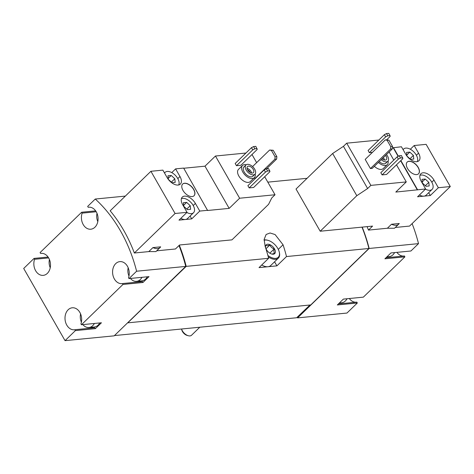 <?xml version="1.0" encoding="UTF-8"?>
<svg xmlns="http://www.w3.org/2000/svg" width="474" height="474" viewBox="0 0 474 474"><rect width="100%" height="100%" fill="white"/><g stroke="black" fill="none" stroke-linecap="round" stroke-linejoin="round"><path stroke-width="0.71" d="M339.354 302.999L341.618 302.779A10.203 7.667 -95.6 0 0 345.392 300.954A10.203 7.667 -95.6 0 0 347.015 298.744M386.932 256.837L389.195 256.618A10.203 7.667 -95.6 0 0 392.97 254.793A10.203 7.667 -95.6 0 0 394.593 252.589M388.088 160.982A8.502 4.817 -134.1 0 1 387.27 164.662L383.247 168.566A8.502 4.817 -134.1 0 1 374.371 166.309M386.725 139.741L390.132 136.441L390.019 135.57L387.785 135.789L385.664 136.879L369.365 152.687L372.416 152.385M369.365 152.687L368.097 150.465L384.39 134.657L386.511 133.573L387.785 135.789M378.85 140.031L346.701 143.178L343.449 146.33L332.641 153.499L296.025 189.025L320.199 231.229L372.582 226.098L368.464 230.097L387.376 228.243L394.486 228.243M419.401 195.004A9.35 5.297 45.9 0 0 423.934 196.153L417.57 196.775L425.616 188.972L395.814 192.065L406.277 181.915L370.869 185.381L346.701 143.178M406.277 181.915L396.489 164.822M393.781 160.099L389.136 151.982M382.085 174.9L386.553 174.462L402.853 158.654L401.466 155.561L399.232 155.78L397.111 156.87L380.818 172.678L382.085 174.9L398.385 159.086L397.111 156.87M365.187 159.4L370.437 168.56L372.226 168.388L392.342 148.872L392.555 146.507L388.893 140.12L385.309 139.883L365.187 159.4M236.449 165.699L240.916 165.26L257.21 149.452L255.83 146.359L253.596 146.579L251.469 147.663L235.175 163.477L236.449 165.699L252.743 149.885L251.469 147.663M245.935 153.037L215.457 156.023L204.993 166.173L183.734 168.252M156.704 250.823L175.451 248.986L179.569 244.993L231.958 239.862L268.568 204.341L271.786 197.913L275.033 194.761L239.625 198.227L215.457 156.023M275.033 194.761L264.705 176.731M256.635 162.635L251.984 154.518M249.17 187.905L253.637 187.473L269.931 171.659L268.551 168.572L266.317 168.791L264.19 169.876L247.896 185.684L249.17 187.905L265.464 172.098L264.19 169.876M255.172 173.994A8.502 4.817 -134.1 0 1 254.348 177.673L250.325 181.578A8.502 4.817 -134.1 0 1 240.952 178.822A8.502 4.817 -134.1 0 1 238.487 169.372L242.51 165.467A8.502 4.817 -134.1 0 1 246.213 164.762M254.23 177.791L255.125 178.674M369.151 248.465L418.518 243.63L410.94 250.989L390.943 252.944L384.906 258.798L404.903 256.843L363.357 297.145L343.366 299.106L337.328 304.96L357.325 303.005L346.962 313.053L297.595 317.888L369.151 248.465A132.637 99.641 -95.6 0 0 362.201 227.117M418.518 243.63A132.637 99.641 -95.6 0 0 412.102 223.615M395.286 227.473L409.566 226.074L450.3 186.555L438.349 187.722L430.303 195.531L428.68 192.699M367.113 226.631A132.637 99.641 84.4 0 1 368.464 230.097M239.625 198.227L229.167 208.376L207.606 210.486L183.639 168.086L175.599 168.874L171.754 172.601M175.599 168.874L179.972 176.506A9.693 5.487 -134.1 0 1 180.351 184.09A9.693 5.487 -134.1 0 1 167.233 177.756L162.86 170.119L150.91 171.292L110.175 210.806A132.637 99.641 84.4 0 1 134.349 253.009L148.795 251.593L155.905 251.599L160.111 247.517A11.05 6.257 45.9 0 0 160.656 246.841L152.918 247.6L148.795 251.593M195.395 203.441A9.693 5.487 -134.1 0 0 182.277 197.107A9.693 5.487 -134.1 0 0 182.662 204.685L187.034 212.322L178.988 220.132L191.721 218.881L199.767 211.078L195.395 203.441L193.232 205.538M187.034 212.322L175.084 213.49L134.349 253.009M207.808 210.29L199.767 211.078M192.166 196.574A8.165 4.622 45.9 0 0 194.038 195.768A8.165 4.622 45.9 0 0 191.668 186.691A8.165 4.622 45.9 0 0 182.668 184.048A8.165 4.622 45.9 0 0 183.912 191.822A8.165 4.622 45.9 0 0 192.166 196.574M175.084 213.49L150.91 171.292M48.075 257.038L34.063 258.407L23.7 268.462L65.045 340.646L75.402 330.597L95.398 328.642L101.43 322.782L81.439 324.743L122.979 284.436L142.976 282.48L149.008 276.626L129.017 278.582L136.601 271.223L185.749 266.418A132.637 99.641 -95.6 0 0 178.988 245.556M136.601 271.223A132.637 99.641 -95.6 0 0 95.256 199.039L125.349 196.094M82.879 324.601A10.203 7.667 -95.6 0 0 88.958 327.504A10.203 7.667 -95.6 0 0 92.738 325.679A10.203 7.667 -95.6 0 0 94.362 323.475M80.592 313.912A10.203 7.667 -95.6 0 0 81.398 322.16M49.426 259.491A10.203 7.667 -95.6 0 0 50.232 267.739M130.457 278.439A10.203 7.667 -95.6 0 0 136.536 281.349A10.203 7.667 -95.6 0 0 140.316 279.524A10.203 7.667 -95.6 0 0 141.939 277.32M128.17 267.751A10.203 7.667 -95.6 0 0 128.975 275.998M97.004 213.33A10.203 7.667 -95.6 0 0 97.81 221.583M127.737 322.693L186.193 266.37L268.628 258.3L259.029 267.614L276.899 265.861L286.497 256.553L368.926 248.483A132.637 99.641 -95.6 0 0 361.976 227.135M267.81 182.146L307.075 178.307M186.193 266.37A132.637 99.641 -95.6 0 0 179.326 245.23M286.497 256.553A132.637 99.641 -95.6 0 0 283.055 244.774L275.092 234.559L270.062 232.983L266.139 234.47L264.125 239.459L265.185 246.527A132.637 99.641 84.4 0 1 268.628 258.3M128.016 322.818L310.748 304.93L368.926 248.483M114.459 335.574L296.647 317.746L309.984 305.007M95.653 210.877L81.641 212.251L40.094 252.553L40.598 253.43L41.582 253.335M95.256 199.039L87.672 206.391L88.176 207.274L89.159 207.179M65.045 340.646L114.187 335.841L185.749 266.418M276.899 265.861L274.57 261.796M264.095 240.282A11.222 6.358 -134.1 0 1 267.905 240.318A11.222 6.358 -134.1 0 1 277.817 248.489A11.222 6.358 -134.1 0 1 279.257 252.026L279.393 252.583A11.903 6.743 -134.1 0 1 278.333 258.146L270.69 265.564A11.903 6.743 -134.1 0 1 267.964 266.738A11.903 6.743 -134.1 0 1 261.719 265.002M81.641 212.251L82.144 213.128A11.05 8.301 -95.6 0 0 83.057 224.279A11.05 8.301 -95.6 0 0 90.824 229.209A11.05 8.301 -95.6 0 0 98.011 217.4A11.05 8.301 -95.6 0 0 88.668 207.203A11.05 8.301 -95.6 0 0 88.176 207.274M34.063 258.407L34.566 259.29A11.05 8.301 -95.6 0 0 35.479 270.435A11.05 8.301 -95.6 0 0 43.241 275.364A11.05 8.301 -95.6 0 0 50.434 263.556A11.05 8.301 -95.6 0 0 41.09 253.365A11.05 8.301 -95.6 0 0 40.598 253.43M81.439 324.743L80.936 323.861A11.05 8.301 -95.6 0 0 80.023 312.716A11.05 8.301 -95.6 0 0 72.255 307.786A11.05 8.301 -95.6 0 0 65.068 319.594A11.05 8.301 -95.6 0 0 74.412 329.786A11.05 8.301 -95.6 0 0 74.898 329.714L75.402 330.597M129.017 278.582L128.513 277.705A11.05 8.301 -95.6 0 0 127.601 266.554A11.05 8.301 -95.6 0 0 119.833 261.624A11.05 8.301 -95.6 0 0 112.646 273.433A11.05 8.301 -95.6 0 0 121.99 283.624A11.05 8.301 -95.6 0 0 122.476 283.559L122.979 284.436M127.933 322.676L185.725 266.607M297.275 317.331L297.595 317.888M396.922 252.358A11.05 8.301 -95.6 0 0 403.415 256.061M385.972 257.767L404.399 255.966L404.903 256.843M349.344 298.519A11.05 8.301 -95.6 0 0 355.838 302.216M338.395 303.929L356.821 302.122L357.325 303.005M34.566 259.29L48.638 257.909M95.398 328.642L94.895 327.759L74.898 329.714M91.144 327.291A11.05 8.301 -95.6 0 0 93.911 327.854M88.958 327.504L94.32 326.983A10.203 7.667 -95.6 0 0 98.094 325.158A10.203 7.667 -95.6 0 0 99.724 322.954M142.976 282.48L142.473 281.603L122.476 283.559M138.722 281.135A11.05 8.301 -95.6 0 0 141.489 281.698M136.536 281.349L141.898 280.821A10.203 7.667 -95.6 0 0 145.672 278.996A10.203 7.667 -95.6 0 0 147.301 276.792M82.144 213.128L96.216 211.754M152.918 247.6A11.05 6.257 45.9 0 0 160.111 247.517M229.167 208.376L204.993 166.173M191.721 218.881L190.098 216.055M180.819 218.354A9.35 5.297 45.9 0 0 185.352 219.503A9.35 5.297 45.9 0 0 187.491 218.585L193.528 212.725A9.35 5.297 45.9 0 0 191.437 203.002A9.35 5.297 45.9 0 0 181.364 198.713M269.819 170.794L267.585 171.013L265.464 172.098M267.585 171.013L266.317 168.791M257.104 148.581L254.864 148.8L252.743 149.885M254.864 148.8L253.596 146.579M254.686 169.2A6.464 3.662 -134.1 0 1 254.941 174.254A6.464 3.662 -134.1 0 1 247.813 172.163A6.464 3.662 -134.1 0 1 245.941 164.982A6.464 3.662 -134.1 0 1 254.686 169.2M253.234 169.342A4.248 2.406 -134.1 0 1 253.4 172.666A4.248 2.406 -134.1 0 1 248.714 171.292A4.248 2.406 -134.1 0 1 247.481 166.564A4.248 2.406 -134.1 0 1 253.234 169.342M254.941 174.254L252.932 176.209A6.464 3.662 -134.1 0 1 245.805 174.118A6.464 3.662 -134.1 0 1 243.932 166.931L245.941 164.982M254.348 177.673A8.502 4.817 -134.1 0 1 244.975 174.924A8.502 4.817 -134.1 0 1 242.51 165.467M193.984 195.815A8.165 4.622 45.9 0 0 191.567 186.786A8.165 4.622 45.9 0 0 182.62 184.102M186.851 212.5A9.35 5.297 45.9 0 0 191.389 213.65A9.35 5.297 45.9 0 0 193.528 212.725M186.638 202.386L183.414 202.7L183.793 206.332L187.39 209.644L190.613 209.33L190.24 205.698L186.638 202.386L183.681 205.26M178.716 184.949A9.35 5.297 45.9 0 0 176.109 176.18A9.35 5.297 45.9 0 0 167.215 171.446A9.35 5.297 45.9 0 0 165.076 172.37A9.35 5.297 45.9 0 0 164.549 173.057M171.215 175.457L167.992 175.771L168.365 179.397L171.967 182.709L175.19 182.395L174.817 178.769L171.215 175.457L168.258 178.325M171.345 182.135L174.817 178.769M186.768 209.07L190.24 205.698M247.061 168.347A4.248 2.406 -134.1 0 1 251.024 171.493A4.248 2.406 -134.1 0 1 251.611 173.034M247.57 169.751A3.425 1.937 -134.1 0 1 249.988 172.021A3.425 1.937 -134.1 0 1 250.219 172.483M416.385 155.253L418.554 153.155A9.693 5.487 45.9 0 1 418.933 160.733A9.693 5.487 45.9 0 1 405.821 154.406L401.448 146.768L392.436 147.823M410.336 149.251L414.181 145.518L426.132 144.351L450.3 186.555M425.433 189.144A9.35 5.297 45.9 0 0 429.971 190.299A9.35 5.297 45.9 0 0 432.11 189.375L426.073 195.229A9.35 5.297 45.9 0 1 423.934 196.153L430.303 195.531M370.869 185.381L367.623 188.528L356.809 195.703L320.199 231.229M391.5 224.249A11.05 6.257 45.9 0 0 398.693 224.166A11.05 6.257 45.9 0 0 399.238 223.491L391.5 224.249L387.376 228.243M356.809 195.703L332.641 153.499M367.623 188.528L343.449 146.33M416.676 174.598A8.165 4.622 45.9 0 0 418.542 173.792A8.165 4.622 45.9 0 0 416.178 164.715A8.165 4.622 45.9 0 0 407.178 162.078A8.165 4.622 45.9 0 0 408.422 169.846A8.165 4.622 45.9 0 0 416.676 174.598M417.57 189.76L400.862 160.579M398.367 156.224L393.402 147.556M431.814 182.188L433.977 180.09A9.693 5.487 45.9 0 0 420.859 173.757A9.693 5.487 45.9 0 0 421.244 181.335L425.616 188.972M433.977 180.09L438.349 187.722M418.554 153.155L414.181 145.518M417.375 189.95L400.66 160.775M398.124 156.349L393.201 147.752M432.11 189.375A9.35 5.297 45.9 0 0 430.019 179.652A9.35 5.297 45.9 0 0 419.952 175.362M425.219 179.036L421.996 179.35L422.375 182.976L425.972 186.294L429.195 185.974L428.822 182.348L425.219 179.036L422.263 181.903M417.304 161.598A9.35 5.297 45.9 0 0 414.691 152.829A9.35 5.297 45.9 0 0 405.803 148.095A9.35 5.297 45.9 0 0 403.658 149.02A9.35 5.297 45.9 0 0 403.131 149.707M409.797 152.101L406.574 152.421L406.947 156.047L410.549 159.359L413.772 159.045L413.399 155.413L409.797 152.101L406.84 154.974M409.927 158.784L413.399 155.413M425.35 185.719L428.822 182.348M402.74 157.783L400.506 158.002L398.385 159.086M400.506 158.002L399.232 155.78M385.664 136.879L384.39 134.657M390.019 135.57L388.745 133.354L386.511 133.573M254.757 178.71L274.873 159.193L275.086 156.829L271.424 150.442L273.214 150.27L269.623 150.033L252.565 166.581M271.424 150.442L269.623 150.033M266.613 168.762L276.662 159.021L276.869 156.657L273.214 150.27M274.873 159.193L276.662 159.021M275.086 156.829L276.869 156.657M370.437 168.56L390.552 149.043L390.766 146.679L387.11 140.292L385.309 139.883M387.11 140.292L388.893 140.12M390.552 149.043L392.342 148.872M390.766 146.679L392.555 146.507M418.495 173.839A8.165 4.622 45.9 0 0 416.077 164.816A8.165 4.622 45.9 0 0 407.125 162.126M386.458 154.577A6.464 3.662 -134.1 0 1 387.608 156.195A6.464 3.662 -134.1 0 1 387.862 161.243A6.464 3.662 -134.1 0 1 381.238 159.643M385.552 155.454A4.248 2.406 -134.1 0 1 386.15 156.331A4.248 2.406 -134.1 0 1 386.322 159.661A4.248 2.406 -134.1 0 1 382.145 158.76M387.862 161.243L385.848 163.198A6.464 3.662 -134.1 0 1 379.224 161.593M387.27 164.662A8.502 4.817 -134.1 0 1 378.394 162.404M383.342 157.605A4.248 2.406 -134.1 0 1 383.94 158.482A4.248 2.406 -134.1 0 1 384.527 160.022M382.506 158.411A3.425 1.937 -134.1 0 1 382.903 159.009A3.425 1.937 -134.1 0 1 383.14 159.471M188.356 335.74L187.165 335.42A5.338 3.028 -134.1 0 1 181.761 329.851L181.56 329.009A6.802 3.851 -134.1 0 0 188.356 335.74A6.802 3.851 -134.1 0 0 191.555 335.231L199.809 327.22M274.47 248.82A6.121 3.466 -134.1 0 1 271.833 254.064A6.121 3.466 -134.1 0 1 265.641 247.677A6.121 3.466 -134.1 0 1 268.414 244.234A6.121 3.466 -134.1 0 1 274.47 248.82M265.991 245.372C266.672 245.834 267.964 245.704 269.86 244.993C270.684 246.895 272.123 248.222 274.179 248.969C273.723 251.001 273.871 252.452 274.63 253.323L272.372 253.946M279.257 252.026A11.222 6.358 -134.1 0 1 267.869 255.421M278.333 258.146A11.903 6.743 -134.1 0 1 268.26 256.884M264.101 239.933A11.903 6.743 -134.1 0 1 267.348 240.17L267.905 240.318M265.997 248.743L269.86 244.993M269.848 253.169L274.179 248.969M283.055 244.774L278.297 249.389M179.972 176.506L177.803 178.609M164.484 172.951L165.076 172.37M398.693 224.166L394.486 228.249M403.066 149.594L403.658 149.02"/></g></svg>
